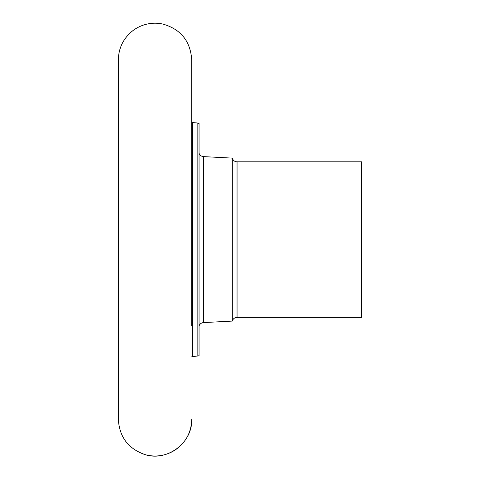 <?xml version="1.0" encoding="UTF-8"?>
<svg xmlns="http://www.w3.org/2000/svg" width="480" height="480" viewBox="0 0 480 480"><rect width="100%" height="100%" fill="white"/><g stroke="black" fill="none" stroke-linecap="round" stroke-linejoin="round"><path stroke-width="0.72" d="M361.674 276.888L361.674 317.37L237.054 317.37L237.054 161.838L361.674 161.838L361.674 276.888M237.054 161.838C234.624 161.688 233.04 160.446 232.308 158.124L232.308 321.084C233.04 318.762 234.624 317.52 237.054 317.37M197.136 356.25L197.136 122.958L199.05 123.444L199.05 355.764L192.696 356.64L192.696 122.568L191.736 122.418M191.73 325.764L191.73 59.886L191.73 325.764M191.73 59.886C190.458 41.088 180.756 29.124 162.624 24C157.074 22.842 151.554 22.95 146.058 24.318C140.568 25.722 135.654 28.248 131.322 31.896C122.886 39.324 118.56 48.654 118.338 59.886L118.338 419.316C119.34 436.776 128.058 448.488 144.492 454.452C166.896 462.09 192.6 442.974 191.73 419.316C191.43 431.514 186.462 441.354 176.814 448.836C172.41 452.064 167.532 454.218 162.174 455.298C156.612 456.384 151.092 456.21 145.614 454.77C128.526 449.106 119.436 437.286 118.338 419.316L118.326 325.356L118.326 418.47M232.308 321.084L203.442 322.596L203.442 156.612L232.308 158.124M199.05 325.956C199.824 323.934 201.288 322.812 203.442 322.596M199.05 153.252C199.824 155.274 201.288 156.396 203.442 156.612M197.136 122.958L192.696 122.568M192.696 356.64L191.736 356.79M118.338 59.886L118.326 325.356"/></g></svg>
